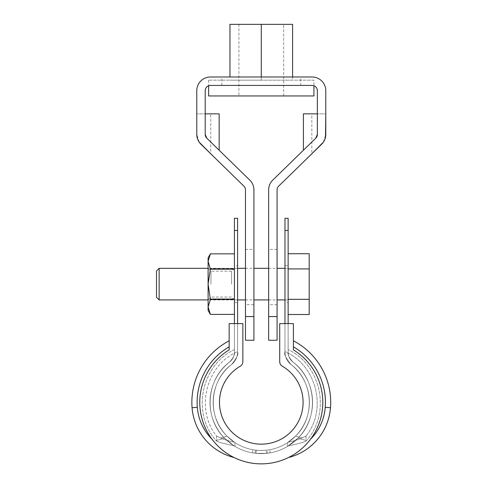 <?xml version="1.0" encoding="UTF-8"?>
<svg xmlns="http://www.w3.org/2000/svg" width="487" height="487" viewBox="0 0 487 487"><rect width="100%" height="100%" fill="white"/><g stroke="black" fill="none" stroke-linecap="round" stroke-linejoin="round"><path stroke-width="0.37" stroke-dasharray="2.44 1.83" d="M234.43 218.31L234.43 230.461L237.589 230.461L237.589 352.089A15.797 15.797 0 0 1 231.55 364.507C236.767 358.03 238.782 353.891 237.589 352.089L237.589 323.612L234.43 323.612L234.43 352.089A12.638 12.638 0 0 1 229.602 362.024A51.281 51.281 0 0 0 223.606 437.137A51.281 51.281 0 0 0 298.957 437.137A51.281 51.281 0 0 0 292.961 362.024A12.638 12.638 0 0 1 288.134 352.089C287.476 354.402 289.089 357.714 292.961 362.024C316.69 379.531 319.162 417.809 297.922 438.227C319.174 417.797 316.678 379.519 292.961 362.024C316.69 379.531 319.162 417.809 297.922 438.227C309.263 441.289 309.263 441.289 297.922 438.227C309.263 441.289 309.263 441.289 297.922 438.227L288.414 445.867C299.109 443.529 304.984 441.928 306.031 441.064C305.008 441.922 299.134 443.523 288.414 445.867C299.109 443.529 304.984 441.928 306.031 441.064C305.008 441.922 299.134 443.523 288.414 445.867L287.604 446.354A51.281 51.281 0 0 1 269.968 452.886L266.419 453.373L256.144 453.373L252.595 452.886A51.281 51.281 0 0 1 234.959 446.354L234.15 445.867L234.959 446.354A51.281 51.281 0 0 0 252.595 452.886L256.144 453.373L266.419 453.373L269.968 452.886A51.281 51.281 0 0 0 287.604 446.354L297.922 438.227C319.174 417.797 316.678 379.519 292.961 362.024A51.281 51.281 0 0 1 298.957 437.137A51.281 51.281 0 0 1 223.606 437.137A51.281 51.281 0 0 1 229.602 362.024C205.867 379.531 203.402 417.809 224.641 438.227L234.15 445.867L224.647 438.227C213.3 441.289 213.3 441.289 224.641 438.227C203.389 417.797 205.885 379.519 229.602 362.024C233.468 357.726 235.081 354.414 234.43 352.089A12.638 12.638 0 0 1 229.602 362.024C233.468 357.726 235.081 354.414 234.43 352.089C235.087 354.402 233.474 357.714 229.602 362.024C205.867 379.531 203.402 417.809 224.641 438.227C213.3 441.289 213.3 441.289 224.641 438.227C213.3 441.289 213.3 441.289 224.641 438.227C203.389 417.797 205.885 379.519 229.602 362.024A51.281 51.281 0 0 0 223.606 437.137A51.281 51.281 0 0 0 298.957 437.137A51.281 51.281 0 0 0 292.961 362.024A12.638 12.638 0 0 1 288.134 352.089L288.134 323.612L284.974 323.612L284.974 352.089L284.974 230.461L288.134 230.461L288.134 352.089C288.134 348.795 288.134 348.795 288.134 352.089C288.134 348.795 288.134 348.795 288.134 352.089C287.476 354.402 289.089 357.714 292.961 362.024C289.089 357.726 287.482 354.414 288.134 352.089L288.134 323.612L284.974 323.612L284.974 352.089C283.775 353.879 285.79 358.018 291.013 364.507A15.797 15.797 0 0 1 284.974 352.089L284.974 323.612M231.55 364.507A48.122 48.122 0 0 0 225.925 434.994A48.122 48.122 0 0 0 296.638 434.994A48.122 48.122 0 0 0 291.013 364.507A15.797 15.797 0 0 1 284.974 352.089L284.974 352.089C283.775 353.879 285.79 358.018 291.013 364.507C313.378 381.017 315.57 417.079 295.506 436.182C315.637 417.006 313.305 380.956 291.013 364.507C285.796 358.03 283.781 353.891 284.974 352.089A15.797 15.797 0 0 0 291.013 364.507A15.797 15.797 0 0 1 284.974 352.089C283.781 353.891 285.796 358.03 291.013 364.507C313.378 381.017 315.57 417.079 295.506 436.182L288.304 442.166C293.886 441.021 298.434 439.609 301.952 437.929C298.464 439.603 293.917 441.015 288.304 442.166L295.506 436.182L301.952 437.929C307.34 435.421 307.34 435.421 301.952 437.929C307.34 435.421 307.34 435.421 301.952 437.929L295.506 436.182C315.637 417.006 313.305 380.956 291.013 364.507A48.122 48.122 0 0 1 296.638 434.994A48.122 48.122 0 0 1 225.925 434.994A48.122 48.122 0 0 1 231.55 364.507C209.185 381.017 206.993 417.079 227.058 436.182C206.926 417.006 209.258 380.956 231.55 364.507A48.122 48.122 0 0 0 225.925 434.994A48.122 48.122 0 0 0 296.638 434.994A48.122 48.122 0 0 0 291.013 364.507A48.122 48.122 0 0 1 296.638 434.994A48.122 48.122 0 0 1 225.925 434.994A48.122 48.122 0 0 1 231.55 364.507C236.767 358.03 238.782 353.891 237.589 352.089A15.797 15.797 0 0 1 231.55 364.507C209.185 381.017 206.993 417.079 227.058 436.182L234.259 442.166L227.058 436.182L220.611 437.929C224.093 439.603 228.647 441.015 234.259 442.166L234.959 442.628L234.259 442.166C228.677 441.021 224.13 439.609 220.611 437.929C215.224 435.421 215.224 435.421 220.611 437.929C215.224 435.421 215.224 435.421 220.611 437.929L227.058 436.182C206.926 417.006 209.258 380.956 231.55 364.507C236.773 358.018 238.782 353.879 237.589 352.089L237.589 352.089A15.797 15.797 0 0 1 231.55 364.507A15.797 15.797 0 0 0 237.589 352.089C238.782 353.879 236.773 358.018 231.55 364.507M287.604 442.628A48.122 48.122 0 0 1 269.968 449.678L266.419 450.195C265.537 450.518 257.026 450.518 256.144 450.195L252.595 449.678A48.122 48.122 0 0 1 234.959 442.628A48.122 48.122 0 0 0 252.595 449.678L256.144 450.195C257.026 450.518 265.537 450.518 266.419 450.195L269.968 449.678A48.122 48.122 0 0 0 287.604 442.628A48.122 48.122 0 0 1 269.968 449.678A48.122 48.122 0 0 0 287.604 442.628L295.506 436.182L287.604 442.628L287.604 446.354A51.281 51.281 0 0 1 269.968 452.886A51.281 51.281 0 0 0 287.604 446.354L297.922 438.227C309.263 441.289 309.263 441.289 297.922 438.227C309.263 441.289 309.263 441.289 297.922 438.227L287.604 446.354L287.604 442.628M234.43 230.461L234.43 352.089C234.43 348.795 234.43 348.795 234.43 352.089C234.43 348.795 234.43 348.795 234.43 352.089A12.638 12.638 0 0 1 229.602 362.024A12.638 12.638 0 0 0 234.43 352.089C234.43 348.795 234.43 348.795 234.43 352.089C234.43 348.795 234.43 348.795 234.43 352.089C235.087 354.402 233.474 357.714 229.602 362.024A51.281 51.281 0 0 0 223.606 437.137A51.281 51.281 0 0 0 298.957 437.137A51.281 51.281 0 0 0 292.961 362.024A12.638 12.638 0 0 1 288.134 352.089L288.134 323.612M288.134 218.31L288.134 230.461M288.134 302.549L288.134 265.695L288.134 302.549L284.974 302.549L284.974 265.695L284.974 302.549M237.589 230.461L237.589 218.31M237.589 265.695L237.589 302.549L237.589 265.695L234.43 265.695L234.43 302.549L234.43 265.695M284.974 218.31L284.974 230.461M234.15 445.867C223.454 443.529 217.579 441.928 216.526 441.064C217.555 441.922 223.43 443.523 234.15 445.867C223.454 443.529 217.579 441.928 216.526 441.064C217.555 441.922 223.43 443.523 234.15 445.867C223.454 443.529 217.579 441.928 216.526 441.064C217.555 441.922 223.43 443.523 234.15 445.867C223.454 443.529 217.579 441.928 216.526 441.064C217.555 441.922 223.43 443.523 234.15 445.867L224.647 438.227C213.3 441.289 213.3 441.289 224.641 438.227L234.15 445.867M293.399 346.811L293.399 349.873A61.52 61.52 0 0 1 310.578 439.152C304.673 447.011 297.32 453.135 288.523 457.506C297.24 453.196 304.594 447.078 310.578 439.152A50.545 50.545 0 0 0 325.243 407.315A64.156 64.156 0 0 0 293.399 346.811L293.399 323.612L279.708 323.612L279.708 361.677A5.266 5.266 0 0 0 282.326 366.224A41.803 41.803 0 0 1 293.271 429.26A41.803 41.803 0 0 1 229.292 429.26A41.803 41.803 0 0 1 240.237 366.224A5.266 5.266 0 0 0 242.855 361.677L242.855 323.612L229.164 323.612L229.164 346.811A64.156 64.156 0 0 0 197.32 407.315A50.545 50.545 0 0 0 211.979 439.152C217.89 447.011 225.244 453.135 234.04 457.506C225.323 453.196 217.969 447.078 211.979 439.152A61.52 61.52 0 0 1 229.164 349.873L229.164 346.811M237.589 323.612L237.589 352.089L237.589 323.612L234.43 323.612L234.43 352.089L234.43 323.612M288.134 352.089C288.134 348.795 288.134 348.795 288.134 352.089C288.134 348.795 288.134 348.795 288.134 352.089C287.482 354.414 289.089 357.726 292.961 362.024A12.638 12.638 0 0 1 288.134 352.089M252.595 452.886A51.281 51.281 0 0 1 234.959 446.354A51.281 51.281 0 0 0 252.595 452.886L255.164 453.263L252.595 452.886L252.595 449.678A48.122 48.122 0 0 1 234.959 442.628L227.058 436.182L234.959 442.628A48.122 48.122 0 0 0 252.595 449.678L255.164 450.079L252.595 449.678L252.595 452.886M256.144 453.373L266.419 453.373L256.144 453.373L256.144 450.195L255.164 450.079L256.144 450.195C257.026 450.518 265.537 450.518 266.419 450.195C265.537 450.518 257.026 450.518 256.144 450.195L256.144 453.373M267.4 453.263L269.968 452.886L267.4 453.263L267.4 450.079L266.419 450.195L269.968 449.678L267.4 450.079L267.4 453.263M220.611 437.929C224.093 439.603 228.647 441.015 234.259 442.166C228.677 441.021 224.13 439.609 220.611 437.929C215.224 435.421 215.224 435.421 220.611 437.929C215.224 435.421 215.224 435.421 220.611 437.929L227.058 436.182L220.611 437.929M295.506 436.182L301.952 437.929L295.506 436.182M288.304 442.166C293.886 441.021 298.434 439.609 301.952 437.929C307.34 435.421 307.34 435.421 301.952 437.929C307.34 435.421 307.34 435.421 301.952 437.929C298.464 439.603 293.917 441.015 288.304 442.166M288.414 445.867C299.109 443.529 304.984 441.928 306.031 441.064C305.008 441.922 299.134 443.523 288.414 445.867C299.109 443.529 304.984 441.928 306.031 441.064C305.008 441.922 299.134 443.523 288.414 445.867M211.979 439.152A61.52 61.52 0 0 1 229.164 349.873A61.52 61.52 0 0 0 214.493 442.293A61.52 61.52 0 0 0 308.07 442.293A61.52 61.52 0 0 0 293.399 349.873A61.52 61.52 0 0 1 310.578 439.152M288.523 457.506A55.81 55.81 0 0 0 330.49 407.716A69.416 69.416 0 0 0 293.399 340.809M229.164 340.809A69.416 69.416 0 0 0 192.073 407.716A55.81 55.81 0 0 0 234.04 457.506M199.183 142.143L196.785 134.412L196.785 90.685A13.691 13.691 177.6 0 1 210.475 77.001L312.088 77.001A13.691 13.691 -2.4 0 1 325.779 90.685L325.779 134.412L325.779 113.855L317.354 113.855L325.779 113.855M323.392 142.125L278.661 186.144A5.266 5.266 -2.4 0 0 277.079 189.912L277.079 316.556L268.654 316.556L268.654 189.912A13.691 13.691 -2.4 0 1 272.781 180.111L315.765 138.18L317.354 134.412L317.354 113.855L303.401 113.855M277.079 316.556L277.079 340.249M268.654 340.249L268.654 316.556M277.079 249.423L277.079 304.71L277.079 249.423L268.654 249.423L268.654 304.71L268.654 249.423M323.38 142.143L325.779 134.412A13.691 13.691 -2.4 0 1 321.645 144.207L311.826 153.789L311.826 113.855M325.505 137.127L324.695 139.739M315.765 138.18L303.401 150.24L315.765 138.18A5.266 5.266 177.6 0 0 317.354 134.412L317.354 113.855M219.162 113.855L205.21 113.855L205.21 134.412A5.266 5.266 -2.4 0 0 206.798 138.18L219.162 150.24L206.798 138.18L205.21 134.412L205.21 90.685A5.266 5.266 -2.4 0 1 210.475 85.426L312.088 85.426A5.266 5.266 177.6 0 1 317.354 90.685L317.354 134.412M199.171 142.125L243.896 186.144A5.266 5.266 177.6 0 1 245.485 189.912L245.485 316.556L253.91 316.556L253.91 189.912A13.691 13.691 177.6 0 0 249.782 180.111L206.798 138.18M253.91 340.249L253.91 316.556M245.485 316.556L245.485 340.249M253.91 304.71L253.91 249.423L253.91 304.71L245.485 304.71L245.485 249.423L245.485 304.71M205.21 134.412L205.21 113.855L210.737 113.855L196.785 113.855L205.21 113.855M197.058 137.127L197.868 139.739M196.785 134.412L196.785 113.855L196.785 134.412A13.691 13.691 177.6 0 0 200.918 144.207L210.737 153.789L210.737 113.855M300.765 85.426L221.792 85.426L300.765 85.426L300.765 77.001L221.792 77.001L221.792 85.426M261.282 77.001L261.282 80.16L229.955 80.16L261.282 80.16L261.282 24.35L292.608 24.35L292.608 80.16L261.282 80.16L292.608 80.16L292.608 77.001M313.932 80.16L208.631 80.16L313.932 80.16L313.932 85.755M261.282 24.35L229.955 24.35L229.955 77.001M283.659 95.951L238.904 95.951L283.659 95.951L283.659 24.35L238.904 24.35L283.659 24.35M313.932 95.951L208.631 95.951M288.134 299.322L288.134 268.921L288.134 314.517L288.134 299.322L309.19 299.322L309.19 268.921L288.134 268.921L288.134 253.727L288.134 268.921M288.134 284.122L288.134 268.325L288.134 284.122M309.19 268.921L309.19 253.727M159.139 299.919L159.139 268.325M156.51 297.283L156.51 270.961M309.19 314.517L309.19 299.322M208.107 310.444L208.107 257.8M234.43 314.395L210.384 314.395L208.107 306.92L210.384 299.444L208.107 284.122L208.107 268.325L208.107 299.919L208.107 284.122L210.384 268.8L234.43 268.8L234.43 314.395L234.43 268.8M234.43 284.122L234.43 268.325L234.43 284.122M234.43 253.849L210.384 253.849L208.107 261.324L210.384 268.8M210.384 269.171L234.43 269.171M210.384 299.073L234.43 299.073M210.384 299.444L234.43 299.444M210.956 284.122L210.956 271.18L210.956 284.122M231.581 284.122L231.581 271.18L231.581 284.122M269.968 452.886L269.968 449.678L269.968 452.886M234.959 446.354L234.959 442.628L234.959 446.354M266.419 453.373L266.419 450.195L266.419 453.373M255.164 453.263L255.164 450.079L255.164 453.263M325.243 407.315L330.49 407.716M192.073 407.716L197.32 407.315M306.031 436.042L306.031 441.064L306.481 440.54C331.178 413.293 321.463 365.153 288.134 349.611C321.463 365.153 331.178 413.293 306.481 440.54L306.031 441.064L306.031 436.042C327.599 409.323 316.556 365.049 284.974 351.584C316.556 365.049 327.599 409.323 306.031 436.042M234.43 349.611C201.101 365.153 191.385 413.293 216.076 440.54L216.526 441.064L216.076 440.54C191.385 413.293 201.101 365.153 234.43 349.611M216.526 436.042L216.526 441.064L216.526 436.042C194.958 409.323 206.001 365.049 237.589 351.584C206.001 365.049 194.958 409.323 216.526 436.042M234.43 302.549L237.589 302.549M284.974 265.695L288.134 265.695M245.485 249.423L253.91 249.423M277.079 304.71L268.654 304.71M238.904 24.35L238.904 95.951M208.631 80.16L208.631 85.755M234.43 299.919L231.581 297.064L210.956 297.064L208.107 299.919L237.589 299.919M245.485 299.919L253.91 299.919M268.654 299.919L277.079 299.919M284.974 299.919L288.134 299.919M234.43 268.325L231.581 271.18L210.956 271.18L208.107 268.325L237.589 268.325M245.485 268.325L253.91 268.325M268.654 268.325L277.079 268.325M284.974 268.325L288.134 268.325"/><path stroke-width="0.73" d="M237.589 230.461L237.589 218.31L234.43 218.31L234.43 230.461L237.589 230.461L237.589 323.612M234.43 230.461L234.43 323.612M288.134 323.612L288.134 218.31L284.974 218.31L284.974 230.461L288.134 230.461M284.974 323.612L284.974 230.461M293.399 349.873L293.399 323.612L279.708 323.612L279.708 361.677A5.266 5.266 0 0 0 282.326 366.224A41.803 41.803 0 0 1 293.271 429.26A41.803 41.803 0 0 1 229.292 429.26A41.803 41.803 0 0 1 240.237 366.224A5.266 5.266 0 0 0 242.855 361.677L242.855 323.612L229.164 323.612L229.164 349.873A61.52 61.52 0 0 0 214.493 442.293A61.52 61.52 0 0 0 308.07 442.293A61.52 61.52 0 0 0 293.399 349.873M310.578 439.152A50.545 50.545 0 0 0 325.243 407.315A64.156 64.156 0 0 0 293.399 346.811M288.523 457.506A55.81 55.81 0 0 0 330.49 407.716A69.416 69.416 0 0 0 293.399 340.809M229.164 340.809A69.416 69.416 0 0 0 192.073 407.716A55.81 55.81 0 0 0 234.04 457.506M229.164 346.811A64.156 64.156 0 0 0 197.32 407.315A50.545 50.545 0 0 0 211.979 439.152M277.079 316.556L268.654 316.556L268.654 340.249L277.079 340.249L277.079 189.912A5.266 5.266 -2.4 0 1 278.661 186.144L321.645 144.207A13.691 13.691 -2.4 0 0 325.779 134.412L325.779 90.685A13.691 13.691 -2.4 0 0 312.088 77.001L210.475 77.001A13.691 13.691 177.6 0 0 196.785 90.685L196.785 134.412A13.691 13.691 177.6 0 0 200.918 144.207L243.896 186.144A5.266 5.266 177.6 0 1 245.485 189.912L245.485 316.556L253.91 316.556L253.91 189.912A13.691 13.691 177.6 0 0 249.782 180.111L206.798 138.18A5.266 5.266 -2.4 0 1 205.21 134.412L206.798 138.18M317.354 134.412L315.765 138.18A5.266 5.266 177.6 0 0 317.354 134.412L317.354 90.685A5.266 5.266 177.6 0 0 312.088 85.426L210.475 85.426A5.266 5.266 -2.4 0 0 205.21 90.685L205.21 134.412M315.765 138.18L272.781 180.111A13.691 13.691 -2.4 0 0 268.654 189.912L268.654 316.556M311.826 153.789L323.38 142.143M325.505 137.127L325.779 113.855M324.695 139.739L323.392 142.125M317.354 113.855L303.401 113.855L303.401 150.24M253.91 316.556L253.91 340.249L245.485 340.249L245.485 316.556M205.21 113.855L219.162 113.855L219.162 150.24M196.785 134.412L197.058 137.127M197.868 139.739L199.171 142.125M210.737 153.789L199.183 142.143M221.792 77.001L300.765 77.001M229.955 77.001L229.955 24.35L292.608 24.35L292.608 77.001M208.631 85.755L208.631 95.951L313.932 95.951L313.932 85.755M261.282 24.35L261.282 77.001M288.134 314.517L309.19 314.517L309.19 253.727L288.134 253.727M159.139 299.919L156.51 297.283L156.51 270.961L159.139 268.325L159.139 299.919L208.107 299.919M309.19 299.322L288.134 299.322M309.19 268.921L288.134 268.921M210.384 299.444L208.107 306.92L208.107 310.444L210.384 314.395L208.107 306.92L208.107 284.122L210.384 269.171L208.107 261.324L210.384 253.849L208.107 257.8L208.107 284.122L210.384 299.444L234.43 299.444M210.384 314.395L234.43 314.395L210.384 314.395M210.384 269.171L234.43 269.171M210.384 268.8L234.43 268.8M210.384 253.849L234.43 253.849L210.384 253.849M210.384 299.073L234.43 299.073M330.49 407.716L325.243 407.315M197.32 407.315L192.073 407.716M237.589 299.919L245.485 299.919M253.91 299.919L268.654 299.919M277.079 299.919L284.974 299.919M159.139 268.325L208.107 268.325M237.589 268.325L245.485 268.325M253.91 268.325L268.654 268.325M277.079 268.325L284.974 268.325"/></g></svg>
